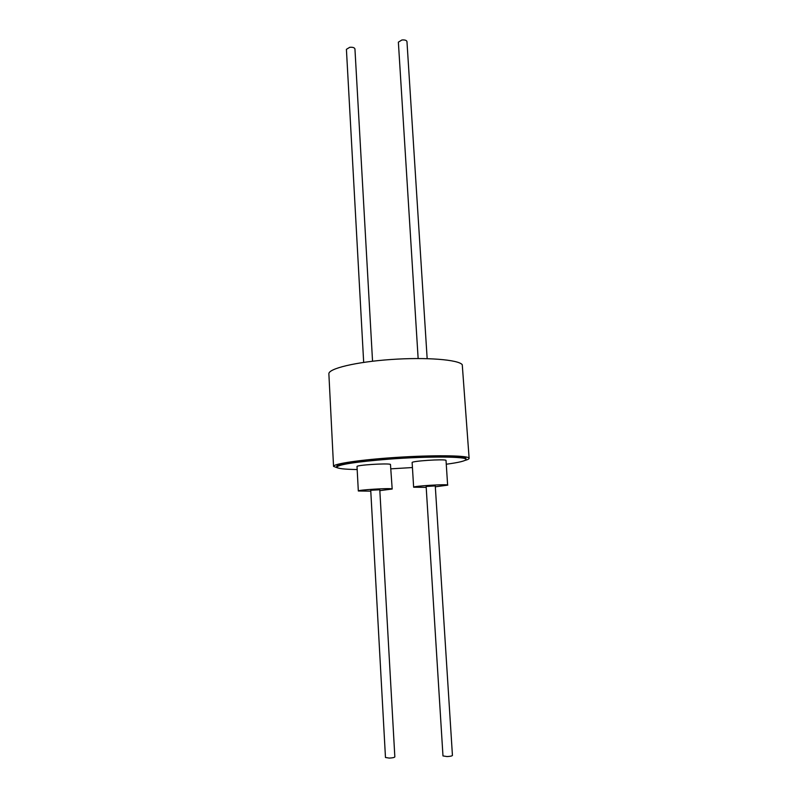 <?xml version="1.0" encoding="UTF-8"?>
<svg xmlns="http://www.w3.org/2000/svg" width="798" height="798" viewBox="0 0 798 798"><rect width="100%" height="100%" fill="white"/><g stroke="black" fill="none" stroke-linecap="round" stroke-linejoin="round"><path stroke-width="1.2" d="M427.159 358.631L406.96 41.546C406.521 40.269 404.825 39.75 401.893 39.99L398.372 42.154L418.142 358.521M435.269 485.912L426.142 486.461L442.98 755.925L447.05 756.564C450.281 756.404 452.077 756.015 452.436 755.407L435.269 485.912M413.633 487.209L412.137 462.581C411.03 461.074 444.077 458.87 446.012 460.316L447.618 485.014C445.723 484.007 412.556 486.152 413.633 487.209L426.192 487.359M336.776 467.129L336.726 466.222C338.522 463.548 355.958 460.865 389.045 458.182C428.227 455.189 467.249 455.558 465.932 458.551L465.992 459.458C467.319 456.496 428.297 456.157 389.095 459.139C356.018 461.823 338.571 464.486 336.776 467.129C337.325 468.546 344.128 469.344 357.175 469.533M391.01 468.825L412.436 467.548M379.838 490.64L392.187 489.024L390.461 464.386C387.668 463.049 355.938 465.104 357.015 466.541L358.322 490.989L370.781 491.159M392.187 489.024L391.878 488.875C389.105 487.957 357.265 489.972 358.322 490.989M370.731 490.281L379.788 489.763L394.84 756.893C394.431 757.521 392.576 757.92 389.264 758.09L385.474 757.492L370.731 490.281M464.995 460.416C467.758 459.658 469.134 458.97 469.124 458.331L462.261 364.716C458.531 359.649 426.302 357.035 391.1 359.499C355.878 361.913 328.138 368.646 328.876 373.893L333.544 466.381L337.883 467.967M469.124 458.331L468.626 457.753C465.035 455.359 432.546 455.05 396.865 457.364C361.155 459.638 332.926 463.828 333.544 466.381M372.546 361.225L354.94 48.927C354.472 47.611 352.726 47.072 349.724 47.311L346.412 49.336L363.679 362.382M446.421 464.207C459.109 462.491 465.633 460.905 465.992 459.458M435.329 486.8L447.788 485.134"/></g></svg>
